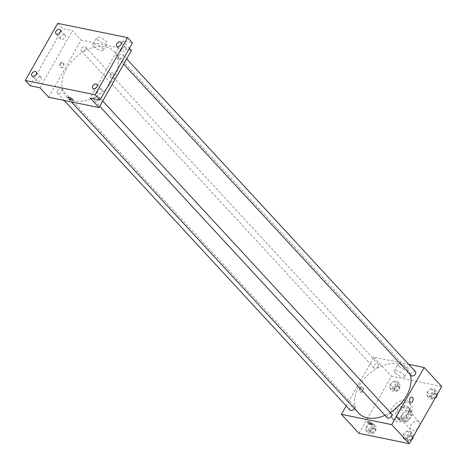 <?xml version="1.0" encoding="UTF-8"?>
<svg xmlns="http://www.w3.org/2000/svg" width="467" height="467" viewBox="0 0 467 467"><rect width="100%" height="100%" fill="white"/><g stroke="black" fill="none" stroke-linecap="round" stroke-linejoin="round"><path stroke-width="0.35" stroke-dasharray="2.33 1.75" d="M419.821 425.081A5.785 3.853 -42.7 0 0 419.238 421.87A5.785 3.853 -42.7 0 0 410.797 424.935A5.785 3.853 -42.7 0 0 410.738 429.716A5.785 3.853 -42.7 0 0 418.093 428.128M402.011 415.426A5.785 3.853 -42.7 0 0 401.953 420.207A5.785 3.853 -42.7 0 0 408.818 419.109A5.785 3.853 -42.7 0 0 410.452 412.361A5.785 3.853 -42.7 0 0 402.011 415.426M406.191 410.522L412.075 411.725A7.466 4.974 -42.7 0 1 412.641 413.873L408.847 420.551A7.466 4.974 -42.7 0 1 406.214 422.04L400.336 420.837A7.466 4.974 -42.7 0 1 399.764 418.695L403.558 412.011A7.466 4.974 -42.7 0 1 406.191 410.522L403.266 407.352L409.15 408.555L412.075 411.725M406.214 422.04L403.29 418.87L397.405 417.667L400.336 420.837M399.764 418.695L396.839 415.525L400.633 408.841L403.558 412.011M396.839 415.525A7.466 4.974 -42.7 0 0 397.405 417.667M403.29 418.87A7.466 4.974 -42.7 0 0 405.922 417.381L408.847 420.551M409.15 408.555A7.466 4.974 -42.7 0 1 409.717 410.703L405.922 417.381M403.266 407.352A7.466 4.974 -42.7 0 0 400.633 408.841M399.67 419.459A7.711 5.137 137.3 0 1 397.61 418.344A7.711 5.137 137.3 0 1 399.793 409.337A7.711 5.137 137.3 0 1 408.946 407.878A7.711 5.137 137.3 0 1 407.93 415.63A7.711 5.137 137.3 0 1 399.67 419.459M398.695 418.403A7.711 5.137 -42.7 0 0 406.955 414.573A7.711 5.137 -42.7 0 0 407.971 406.821A7.711 5.137 -42.7 0 0 396.711 410.913A7.711 5.137 -42.7 0 0 396.635 417.288A7.711 5.137 -42.7 0 0 398.695 418.403M409.717 410.703L412.641 413.873M393.92 410.341A11.57 7.7 -42.7 0 0 393.804 419.903A11.57 7.7 -42.7 0 0 407.528 417.714A11.57 7.7 -42.7 0 0 410.802 404.206A11.57 7.7 -42.7 0 0 393.92 410.341M391.965 408.228A11.57 7.7 -42.7 0 0 391.854 417.79A11.57 7.7 -42.7 0 0 405.578 415.601A11.57 7.7 -42.7 0 0 408.853 402.093A11.57 7.7 -42.7 0 0 391.965 408.228M410.563 435.553L406.722 438.752L403.091 438.011L403.307 434.071L407.148 430.872L410.779 431.613L410.563 435.553L406.722 438.752L403.091 438.011L403.307 434.071L407.148 430.872L410.779 431.613L410.563 435.553L412.612 437.772M434.508 393.407L430.667 396.606L427.036 395.864L427.247 391.918L431.094 388.719L434.719 389.466L434.508 393.407L430.667 396.606L427.036 395.864L427.247 391.918L431.094 388.719L434.719 389.466L434.508 393.407L436.557 395.625M358.971 433.358L391.428 376.233L441.729 386.524M373.454 427.959L369.613 431.158L365.982 430.416L366.192 426.476L370.039 423.277L373.664 424.018L373.454 427.959L369.613 431.158L365.982 430.416L366.192 426.476L370.039 423.277L373.664 424.018L373.454 427.959L375.894 430.603L372.047 433.802L368.422 433.061L368.632 429.12L372.473 425.922L376.104 426.663L375.894 430.603M397.399 385.812L393.553 389.011L389.922 388.27L390.138 384.329L393.979 381.13L397.61 381.872L397.399 385.812L393.553 389.011L389.922 388.27L390.138 384.329L393.979 381.13L397.61 381.872L397.399 385.812L399.834 388.456L395.993 391.655L392.362 390.914L392.578 386.968L396.419 383.769L400.05 384.516L399.834 388.456M410.207 374.534A32.778 21.826 -42.7 0 0 406.868 368.685A32.778 21.826 -42.7 0 0 359.035 386.057A32.778 21.826 -42.7 0 0 358.709 413.149M385.001 415.315A32.778 21.826 -42.7 0 0 390.289 412.519M346.205 405.899L373.863 357.208L408.654 364.324M415.443 371.679A2.89 1.926 -42.7 0 0 411.223 373.209A2.89 1.926 -42.7 0 0 411.193 375.602M391.498 413.826A2.89 1.926 -42.7 0 0 387.277 415.356A2.89 1.926 -42.7 0 0 387.248 417.749M354.424 408.508A2.89 1.926 -42.7 0 0 354.389 406.232A2.89 1.926 -42.7 0 0 350.168 407.767A2.89 1.926 -42.7 0 0 350.139 410.154M378.299 366.478A2.89 1.926 137.3 0 1 374.079 368.008A2.89 1.926 137.3 0 1 374.896 364.634A2.89 1.926 137.3 0 1 378.328 364.085A2.89 1.926 137.3 0 1 378.299 366.478M373.863 357.208L391.428 376.233M399.057 366.221A6.001 1.932 -150.4 0 0 404.533 369.806A6.001 1.932 -150.4 0 0 408.625 370.074A6.001 1.932 -150.4 0 0 404.364 365.428A6.001 1.932 -150.4 0 0 398.188 364.143A6.001 1.932 -150.4 0 0 399.057 366.221M359.713 388.019A2.65 1.786 101.6 0 0 360.524 392.07A2.65 1.786 101.6 0 0 362.801 389.828A2.65 1.786 101.6 0 0 361.586 386.874A2.65 1.786 101.6 0 0 359.713 388.019M360.413 388.165A2.65 1.786 101.6 0 0 361.224 392.21A2.65 1.786 101.6 0 0 363.507 389.974A2.65 1.786 101.6 0 0 362.287 387.02A2.65 1.786 101.6 0 0 360.413 388.165M410.82 402.356L410.82 402.361A2.65 1.786 -78.4 0 1 409.606 399.402A2.65 1.786 -78.4 0 1 411.882 397.166L411.888 397.166M395.205 372.999A6.001 1.932 -150.4 0 0 400.68 376.583A6.001 1.932 -150.4 0 0 404.772 376.851A6.001 1.932 -150.4 0 0 400.511 372.205A6.001 1.932 -150.4 0 0 394.335 370.921A6.001 1.932 -150.4 0 0 395.205 372.999M367.675 421.87L367.669 421.87A2.65 0.852 29.6 0 1 370.401 422.437A2.65 0.852 29.6 0 1 372.281 424.485L372.281 424.491M66.337 68.999A32.778 21.826 -42.7 0 0 66.005 96.085A32.778 21.826 -42.7 0 0 104.894 89.892A32.778 21.826 -42.7 0 0 114.17 51.627A32.778 21.826 -42.7 0 0 66.337 68.999M85.601 49.414A2.89 1.926 137.3 0 1 81.381 50.95A2.89 1.926 137.3 0 1 82.198 47.57A2.89 1.926 137.3 0 1 85.63 47.027A2.89 1.926 137.3 0 1 85.601 49.414M94.579 98.298A2.89 1.926 -42.7 0 0 94.55 100.685A2.89 1.926 -42.7 0 0 97.977 100.142A2.89 1.926 -42.7 0 0 98.8 96.762A2.89 1.926 -42.7 0 0 94.579 98.298M57.464 90.703A2.89 1.926 -42.7 0 0 57.435 93.096A2.89 1.926 -42.7 0 0 60.868 92.548A2.89 1.926 -42.7 0 0 61.685 89.174A2.89 1.926 -42.7 0 0 57.464 90.703M118.519 56.151A2.89 1.926 -42.7 0 0 118.49 58.538A2.89 1.926 -42.7 0 0 121.922 57.996A2.89 1.926 -42.7 0 0 122.739 54.616A2.89 1.926 -42.7 0 0 118.519 56.151M48.714 97.276L81.165 40.144L131.466 50.436M57.727 23.35L62.601 28.633L72.385 30.635L81.165 40.144M129.447 48.247L122.687 40.927L132.465 42.929M97.574 39.648A6.001 1.932 -150.4 0 0 103.055 43.233A6.001 1.932 -150.4 0 0 107.147 43.501A6.001 1.932 -150.4 0 0 102.88 38.854A6.001 1.932 -150.4 0 0 96.704 37.57A6.001 1.932 -150.4 0 0 97.574 39.648M122.687 40.927L90.23 98.052M113.166 76.757A2.65 1.786 -78.4 0 1 111.292 77.901A2.65 1.786 -78.4 0 1 110.078 74.948A2.65 1.786 -78.4 0 1 112.354 72.706A2.65 1.786 -78.4 0 1 113.166 76.757A2.65 1.786 -78.4 0 1 111.292 77.901A2.65 1.786 -78.4 0 1 110.078 74.942A2.65 1.786 -78.4 0 1 112.354 72.706A2.65 1.786 -78.4 0 1 113.166 76.757M39.928 87.761L72.385 30.635M60.185 63.559A2.65 1.786 101.6 0 0 60.99 67.61A2.65 1.786 101.6 0 0 63.273 65.368A2.65 1.786 101.6 0 0 62.053 62.415A2.65 1.786 101.6 0 0 60.185 63.559M60.885 63.705A2.65 1.786 101.6 0 0 61.697 67.756A2.65 1.786 101.6 0 0 63.973 65.514A2.65 1.786 101.6 0 0 62.759 62.56A2.65 1.786 101.6 0 0 60.885 63.705M93.721 46.426A6.001 1.932 -150.4 0 0 99.202 50.01A6.001 1.932 -150.4 0 0 103.295 50.278A6.001 1.932 -150.4 0 0 99.027 45.632A6.001 1.932 -150.4 0 0 92.857 44.353A6.001 1.932 -150.4 0 0 93.721 46.426M68.141 97.41L68.141 97.41A2.65 0.852 29.6 0 1 70.873 97.977A2.65 0.852 29.6 0 1 72.753 100.031L72.753 100.031M101.082 89.255A2.89 1.926 -42.7 0 0 97.982 90.691A2.89 1.926 -42.7 0 0 97.603 93.598A2.89 1.926 -42.7 0 0 101.035 93.05A2.89 1.926 -42.7 0 0 101.853 89.676A2.89 1.926 -42.7 0 0 101.082 89.255M125.022 47.109A2.89 1.926 -42.7 0 0 121.928 48.545A2.89 1.926 -42.7 0 0 121.543 51.452A2.89 1.926 -42.7 0 0 124.975 50.903A2.89 1.926 -42.7 0 0 125.792 47.523A2.89 1.926 -42.7 0 0 125.022 47.109M40.296 76.822A2.89 1.926 -42.7 0 0 37.202 78.258A2.89 1.926 -42.7 0 0 36.823 81.165A2.89 1.926 -42.7 0 0 40.255 80.616A2.89 1.926 -42.7 0 0 41.073 77.242A2.89 1.926 -42.7 0 0 40.296 76.822M64.242 34.675A2.89 1.926 -42.7 0 0 61.148 36.111A2.89 1.926 -42.7 0 0 60.763 39.018A2.89 1.926 -42.7 0 0 64.195 38.469A2.89 1.926 -42.7 0 0 65.012 35.089A2.89 1.926 -42.7 0 0 64.242 34.675M30.151 85.765L62.601 28.633M394.107 387.283A2.89 1.926 -42.7 0 0 394.084 389.676A2.89 1.926 -42.7 0 0 397.51 389.128A2.89 1.926 -42.7 0 0 398.333 385.754A2.89 1.926 -42.7 0 0 394.107 387.283M393.553 389.011L395.993 391.655M389.922 388.27L392.362 390.914M390.138 384.329L392.578 386.968M393.979 381.13L396.419 383.769M397.61 381.872L400.05 384.516M395.088 388.34A2.89 1.926 -42.7 0 0 395.059 390.733A2.89 1.926 -42.7 0 0 398.485 390.184A2.89 1.926 -42.7 0 0 399.308 386.81A2.89 1.926 -42.7 0 0 395.088 388.34M435.752 397.043L433.102 399.244L429.471 398.503L429.687 394.562L433.528 391.364L437.159 392.105L437.013 394.819M431.222 394.878A2.89 1.926 -42.7 0 0 431.193 397.265A2.89 1.926 -42.7 0 0 434.625 396.722A2.89 1.926 -42.7 0 0 435.442 393.342A2.89 1.926 -42.7 0 0 431.222 394.878M430.667 396.606L433.102 399.244M427.036 395.864L429.471 398.503M427.247 391.918L429.687 394.562M431.094 388.719L433.528 391.364M434.719 389.466L437.159 392.105M436.61 396.331A2.89 1.926 -42.7 0 0 436.417 394.399A2.89 1.926 -42.7 0 0 432.197 395.934A2.89 1.926 -42.7 0 0 432.168 398.322A2.89 1.926 -42.7 0 0 435.116 398.164M370.168 429.43A2.89 1.926 -42.7 0 0 370.138 431.823A2.89 1.926 -42.7 0 0 373.571 431.274A2.89 1.926 -42.7 0 0 374.388 427.9A2.89 1.926 -42.7 0 0 370.168 429.43M369.613 431.158L372.047 433.802M365.982 430.416L368.422 433.061M366.192 426.476L368.632 429.12M370.039 423.277L372.473 425.922M373.664 424.018L376.104 426.663M371.142 430.486A2.89 1.926 -42.7 0 0 371.113 432.88A2.89 1.926 -42.7 0 0 374.546 432.331A2.89 1.926 -42.7 0 0 375.363 428.957A2.89 1.926 -42.7 0 0 371.142 430.486M411.806 439.19L409.162 441.397L405.531 440.65L405.741 436.709L409.588 433.51L413.219 434.252L413.067 436.966M407.277 437.024A2.89 1.926 -42.7 0 0 407.247 439.412A2.89 1.926 -42.7 0 0 410.68 438.869A2.89 1.926 -42.7 0 0 411.497 435.489A2.89 1.926 -42.7 0 0 407.277 437.024M406.722 438.752L409.162 441.397M403.091 438.011L405.531 440.65M403.307 434.071L405.741 436.709M407.148 430.872L409.588 433.51M410.779 431.613L413.219 434.252M412.665 438.478A2.89 1.926 -42.7 0 0 412.472 436.546A2.89 1.926 -42.7 0 0 408.251 438.081A2.89 1.926 -42.7 0 0 408.222 440.469A2.89 1.926 -42.7 0 0 411.17 440.311M419.238 421.87L410.452 412.361M410.738 429.716L401.953 420.207M396.635 417.288L397.61 418.344M407.971 406.821L408.946 407.878M391.854 417.79L393.804 419.903M408.853 402.093L410.802 404.206M362.287 387.02L361.586 386.874M361.224 392.21L360.524 392.07M404.772 376.851L408.625 370.074M394.335 370.921L398.188 364.143M66.005 96.085L71.387 101.911M114.17 51.627L406.868 368.685M378.328 364.085L85.63 47.027M374.079 368.008L81.381 50.95M94.55 100.685L99.734 106.301M98.8 96.762L102.728 101.024M57.435 93.096L64.224 100.446M61.685 89.174L354.389 406.232M118.49 58.538L123.673 64.154M122.739 54.616L126.674 58.877M62.759 62.56L62.053 62.415M61.697 67.756L60.99 67.61M103.295 50.278L107.147 43.501M92.857 44.353L96.704 37.57M101.853 89.676L96.973 84.387M97.603 93.598L92.723 88.31M41.073 77.242L36.193 71.953M36.823 81.165L31.943 75.876M65.012 35.089L60.138 29.806M60.763 39.018L55.888 33.729M125.792 47.523L120.918 42.24M121.543 51.452L116.668 46.163M394.084 389.676L395.059 390.733M398.333 385.754L399.308 386.81M431.193 397.265L432.168 398.322M435.442 393.342L436.417 394.399M370.138 431.823L371.113 432.88M374.388 427.9L375.363 428.957M407.247 439.412L408.222 440.469M411.497 435.489L412.472 436.546"/><path stroke-width="0.7" d="M418.093 428.128A5.785 3.853 -42.7 0 0 419.821 425.081M408.654 364.324L424.164 367.5L441.729 386.524L409.273 443.65L358.971 433.358L341.412 414.334L346.205 405.899M424.164 367.5L391.714 424.626L409.273 443.65M391.714 424.626L341.412 414.334M372.281 424.485A2.65 0.852 29.6 0 1 370.477 424.369A2.65 0.852 29.6 0 1 368.054 422.787A2.65 0.852 29.6 0 1 367.669 421.87A2.65 0.852 29.6 0 1 370.401 422.437A2.65 0.852 29.6 0 1 372.281 424.491A2.65 0.852 29.6 0 1 370.477 424.369A2.65 0.852 29.6 0 1 368.054 422.787A2.65 0.852 29.6 0 1 367.675 421.87M71.387 101.911L358.709 413.149A32.778 21.826 -42.7 0 0 385.001 415.315M390.289 412.519A32.778 21.826 -42.7 0 0 410.207 374.534M123.673 64.154L411.193 375.602A2.89 1.926 -42.7 0 0 414.62 375.054A2.89 1.926 -42.7 0 0 415.443 371.679L126.674 58.877M99.734 106.301L387.248 417.749A2.89 1.926 -42.7 0 0 390.681 417.2A2.89 1.926 -42.7 0 0 391.498 413.826L102.728 101.024M64.224 100.446L350.139 410.154A2.89 1.926 -42.7 0 0 354.424 408.508M411.882 397.166A2.65 1.786 -78.4 0 1 412.694 401.217A2.65 1.786 -78.4 0 1 410.82 402.361A2.65 1.786 -78.4 0 1 409.606 399.402A2.65 1.786 -78.4 0 1 411.888 397.166A2.65 1.786 -78.4 0 1 412.694 401.217A2.65 1.786 -78.4 0 1 410.82 402.356M99.016 107.568L48.714 97.276L39.928 87.761L30.151 85.765L25.271 80.476L57.727 23.35L127.59 37.64L132.465 42.929L100.014 100.055L90.23 98.052L99.016 107.568L131.466 50.436L129.447 48.247M127.59 37.64L95.134 94.772L100.014 100.055M95.134 94.772L25.271 80.476M72.753 100.031A2.65 0.852 29.6 0 1 70.949 99.909A2.65 0.852 29.6 0 1 68.526 98.327A2.65 0.852 29.6 0 1 68.141 97.41A2.65 0.852 29.6 0 1 70.867 97.977A2.65 0.852 29.6 0 1 72.753 100.031A2.65 0.852 29.6 0 1 70.949 99.909A2.65 0.852 29.6 0 1 68.526 98.327A2.65 0.852 29.6 0 1 68.141 97.41M117.439 46.583A2.89 1.926 137.3 0 1 116.668 46.163A2.89 1.926 137.3 0 1 117.048 43.256A2.89 1.926 137.3 0 1 120.142 41.826A2.89 1.926 137.3 0 1 120.918 42.24A2.89 1.926 137.3 0 1 120.539 45.147A2.89 1.926 137.3 0 1 117.439 46.583M56.659 34.149A2.89 1.926 137.3 0 1 55.888 33.729A2.89 1.926 137.3 0 1 56.268 30.822A2.89 1.926 137.3 0 1 59.362 29.386A2.89 1.926 137.3 0 1 60.138 29.806A2.89 1.926 137.3 0 1 59.758 32.713A2.89 1.926 137.3 0 1 56.659 34.149M32.713 76.296A2.89 1.926 137.3 0 1 31.943 75.876A2.89 1.926 137.3 0 1 32.322 72.969A2.89 1.926 137.3 0 1 35.422 71.539A2.89 1.926 137.3 0 1 36.193 71.953A2.89 1.926 137.3 0 1 35.813 74.86A2.89 1.926 137.3 0 1 32.713 76.296M93.499 88.73A2.89 1.926 137.3 0 1 92.723 88.31A2.89 1.926 137.3 0 1 93.102 85.408A2.89 1.926 137.3 0 1 96.202 83.972A2.89 1.926 137.3 0 1 96.973 84.387A2.89 1.926 137.3 0 1 96.593 87.294A2.89 1.926 137.3 0 1 93.499 88.73M437.013 394.819L436.949 396.045L435.752 397.043M436.557 395.625L436.949 396.045M435.116 398.164A2.89 1.926 -42.7 0 0 436.61 396.331M413.067 436.966L413.003 438.198L411.806 439.19M412.612 437.772L413.003 438.198M411.17 440.311A2.89 1.926 -42.7 0 0 412.665 438.478"/></g></svg>
